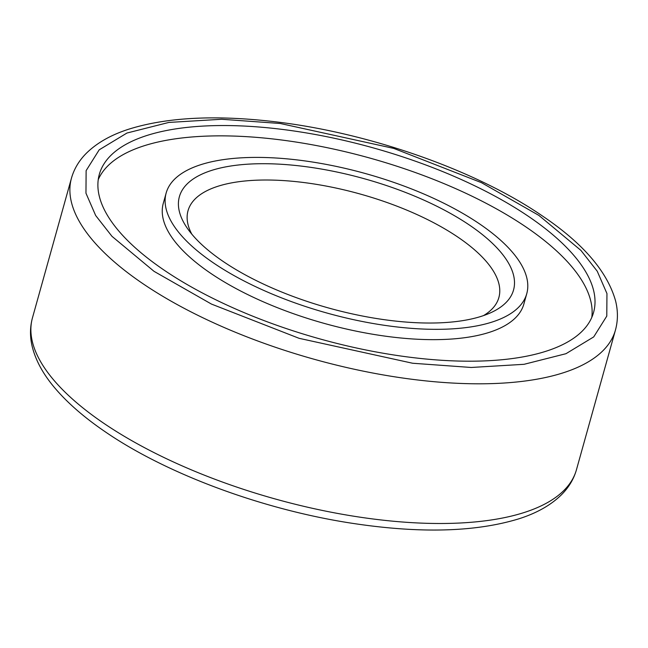 <?xml version="1.0" encoding="UTF-8"?>
<svg xmlns="http://www.w3.org/2000/svg" width="648" height="648" viewBox="0 0 648 648"><rect width="100%" height="100%" fill="white"/><g stroke="black" fill="none" stroke-linecap="round" stroke-linejoin="round"><path stroke-width="0.97" d="M529.108 216.813A256.584 99.168 15.6 0 0 268.515 127.867A256.584 99.168 15.6 0 0 99.322 174.369A256.584 99.168 15.6 0 0 163.806 269.924A256.584 99.168 15.6 0 0 424.4 358.871A256.584 99.168 15.6 0 0 593.584 312.368A256.584 99.168 15.6 0 0 529.108 216.813M591.786 317.431A256.584 99.168 15.6 0 0 526.225 227.14A256.584 99.168 15.6 0 0 272.039 138.858A256.584 99.168 15.6 0 0 98.245 179.634M166.155 193.031L163.28 203.351A187.191 72.349 15.6 0 0 210.316 273.059A187.191 72.349 15.6 0 0 400.44 337.956A187.191 72.349 15.6 0 0 523.868 304.025L526.751 293.706A187.191 72.349 -164.4 0 1 403.315 327.637A187.191 72.349 -164.4 0 1 213.2 262.74A187.191 72.349 -164.4 0 1 166.155 193.031A187.191 72.349 -164.4 0 1 289.591 159.1A187.191 72.349 -164.4 0 1 479.706 223.997A187.191 72.349 -164.4 0 1 526.751 293.706M469.946 225.415A173.478 67.052 15.6 0 0 260.747 163.717A173.478 67.052 15.6 0 0 187.191 228.072A173.478 67.052 15.6 0 0 222.969 261.322A173.478 67.052 15.6 0 0 490.601 312.79A173.478 67.052 15.6 0 0 469.946 225.415M483.53 315.592A161.368 62.37 15.6 0 0 498.879 297.513A161.368 62.37 15.6 0 0 458.33 237.419A161.368 62.37 15.6 0 0 294.435 181.472A161.368 62.37 15.6 0 0 188.025 210.721A161.368 62.37 15.6 0 0 191.792 234.139M154.038 271.342L112.007 236.358L95.669 215.517L85.957 193.185L86.127 170.643L99.201 149.826L126.951 133.034L168.853 122.432L221.681 119.264L280.292 123.493L393.822 148.424L481.44 182.655L538.869 215.395L580.9 250.379L597.237 271.22L606.949 293.552L606.787 316.094L593.714 336.911L565.963 353.703L524.062 364.306L471.234 367.473L412.622 363.245L299.084 338.313L211.467 304.082L154.038 271.342M142.422 283.346A282.398 109.148 -164.4 0 1 71.458 178.176C74.139 168.804 79.129 160.477 86.427 153.195C97.119 142.69 111.537 134.59 129.673 128.903C166.917 117.466 214.002 114.931 270.929 121.289C366.201 131.706 475.365 169.719 542.676 216.14C583.111 243.405 607.419 271.69 615.6 300.996C618.062 310.983 618.006 320.679 615.454 330.059A282.398 109.148 -164.4 0 1 429.243 381.243A282.398 109.148 -164.4 0 1 142.422 283.346M576.453 469.751C573.739 479.237 568.66 487.644 561.233 494.983C550.727 505.205 536.682 513.127 519.089 518.748C475.178 532.243 418.819 533.644 350.009 522.96C261.581 509.182 166.325 473.793 105.227 431.787C85.034 418.049 68.648 403.923 56.076 389.424C43.975 375.516 36.086 361.487 32.4 347.328C29.849 337.203 29.865 327.378 32.457 317.868A282.398 109.148 15.6 0 0 103.421 423.039A282.398 109.148 15.6 0 0 390.234 520.935A282.398 109.148 15.6 0 0 576.453 469.751L615.454 330.059M32.457 317.868L71.458 178.176"/></g></svg>
